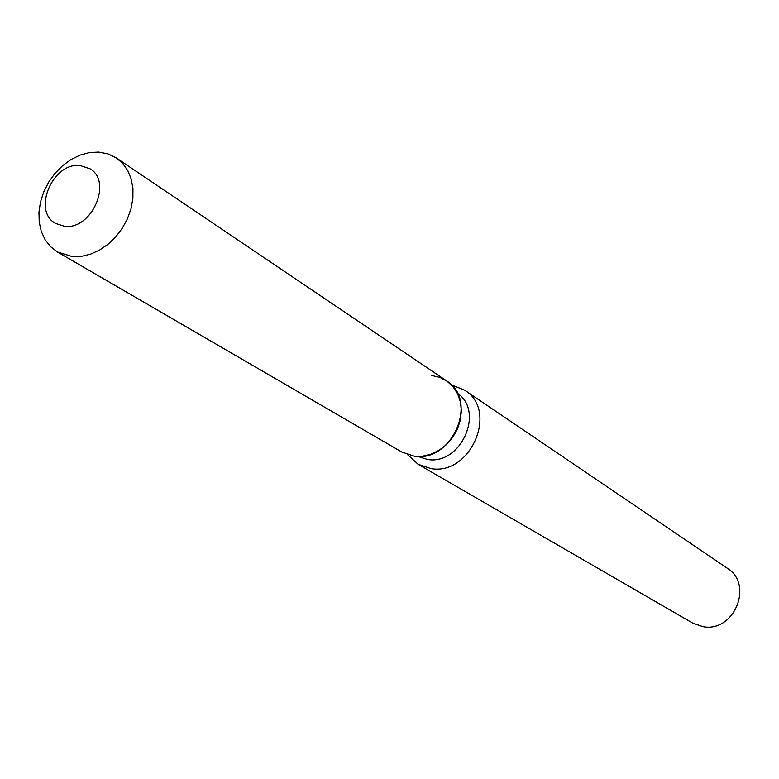 <?xml version="1.0" encoding="UTF-8"?>
<svg xmlns="http://www.w3.org/2000/svg" width="779" height="779" viewBox="0 0 779 779"><rect width="100%" height="100%" fill="white"/><g stroke="black" fill="none" stroke-linecap="round" stroke-linejoin="round"><path stroke-width="1.17" d="M80.003 165.499C52.563 162.207 31.939 211.06 55.64 223.485L64.618 226.309C91.718 230.068 112.926 181.711 89.965 168.751L80.003 165.499C52.563 162.207 31.939 211.06 55.64 223.485L64.618 226.309C91.718 230.068 112.926 181.711 89.965 168.751L80.003 165.499M417.68 456.406L427.525 459.444C460.788 465.491 485.015 411.38 457.322 393.191M407.563 454.644L418.138 464.303L430.933 468.588C470.74 475.891 498.716 410.387 464.635 390.162L451.333 384.845M418.138 464.303L692.648 623.064L702.775 626.608C734.042 633.064 754.199 584.386 727.109 568.105L464.635 390.162M57.49 251.997L72.34 256.612L81.328 256.379L90.51 254.178L99.537 250.078L108.057 244.226L115.74 236.855L122.293 228.237L127.454 218.704L131.028 208.626L132.878 198.402L132.946 188.411L131.223 179.043L127.795 170.659L122.8 163.551L116.431 158.001L108.038 153.882L98.651 152.09L89.468 152.567L80.169 155.07L71.113 159.471L62.641 165.615L55.085 173.25L48.717 182.082L43.79 191.77L40.489 201.956L38.95 212.248L39.232 222.239L41.326 231.567L45.172 239.835L50.635 246.739L57.49 251.997L401.818 452.034L414.126 456.153L422.627 456.163L431.177 454.128L439.337 450.145L446.679 444.41L452.833 437.223L457.477 428.937L460.379 419.988L461.382 410.835L460.438 401.954L457.614 393.784L453.066 386.744L447.019 381.184L439.794 377.377L431.751 375.497M414.126 456.153C452.239 463.057 479.124 400.094 446.484 380.814L116.431 158.001"/></g></svg>
